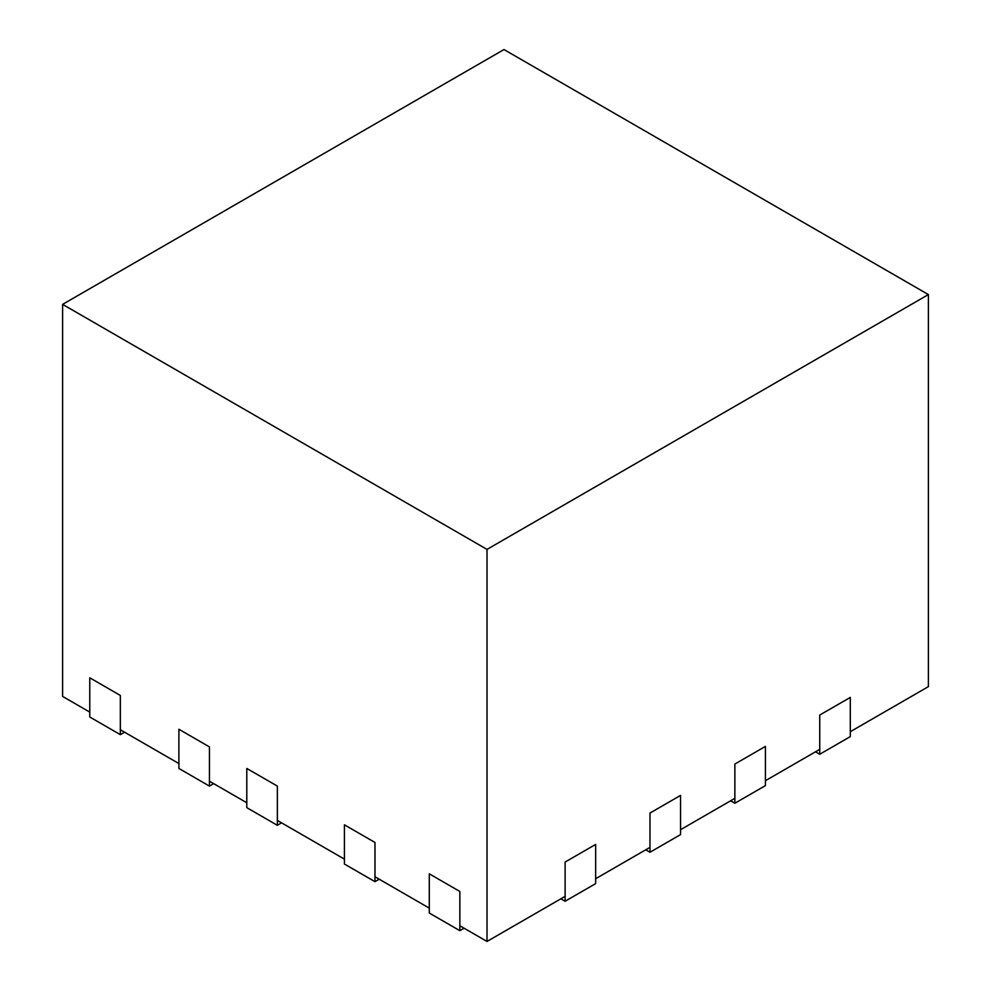 <?xml version="1.0" encoding="UTF-8"?>
<svg xmlns="http://www.w3.org/2000/svg" width="991" height="991" viewBox="0 0 991 991"><rect width="100%" height="100%" fill="white"/><g stroke="black" fill="none" stroke-linecap="round" stroke-linejoin="round"><path stroke-width="1.49" d="M815.494 751.797L819.743 754.25L819.743 715.044L850.303 697.404L819.743 715.044L819.743 749.345L765.424 780.71L765.424 746.409L734.864 764.049L765.424 746.409L765.424 785.615L734.864 803.255L734.864 764.049L734.864 798.35L680.544 829.715L680.544 795.414L649.985 813.054L680.544 795.414L680.544 834.62L649.985 852.26L649.985 813.054L649.985 847.355L595.653 878.72L595.653 844.419L565.105 862.059L595.653 844.419L595.653 883.625L565.105 901.265L565.105 862.059L565.105 896.36L487.015 941.45L487.015 549.398L928.394 294.575L503.985 49.55L62.606 304.373L487.015 549.398M928.394 294.575L928.394 686.627L850.303 731.705L850.303 697.404L850.303 736.61L819.743 754.25M213.697 783.658L209.448 786.098L178.9 768.459L178.9 729.252L209.448 746.904L178.9 729.252L178.9 763.565L120.332 729.748L120.332 695.447L89.772 677.807L120.332 695.447L120.332 734.653L89.772 717.001L89.772 677.807L89.772 712.108L62.606 696.425L62.606 304.373M281.605 822.852L277.356 825.305L246.796 807.665L246.796 768.459L277.356 786.098L246.796 768.459L246.796 802.76L209.448 781.205L209.448 746.904L209.448 786.098M277.356 825.305L277.356 786.098L277.356 820.412L344.41 859.123L344.41 824.822L374.97 842.461L344.41 824.822L344.41 864.016L374.97 881.668L379.219 879.215M120.332 734.653L124.569 732.2M464.098 928.22L459.849 930.673L429.289 913.033L429.289 873.827L459.849 891.466L429.289 873.827L429.289 908.128L374.97 876.762L374.97 842.461L374.97 881.668M560.856 898.812L565.105 901.265M645.736 849.807L649.985 852.26M459.849 930.673L459.849 891.466L459.849 925.767L487.015 941.45M730.615 800.802L734.864 803.255"/></g></svg>
